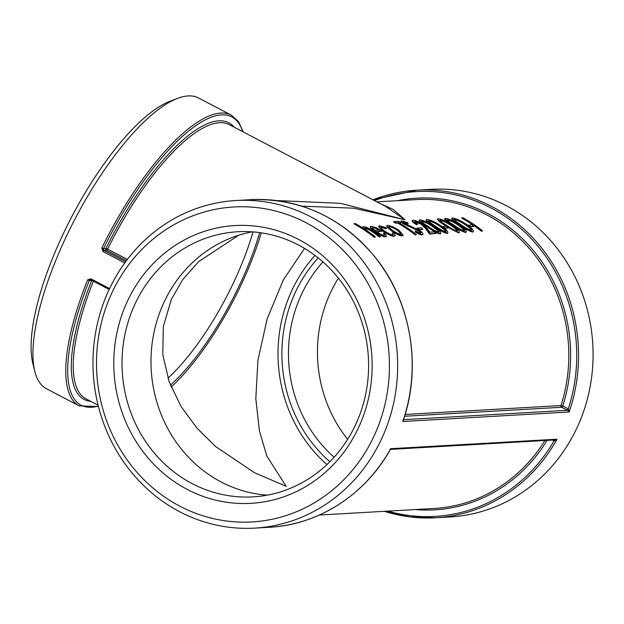 <?xml version="1.0" encoding="UTF-8"?>
<svg xmlns="http://www.w3.org/2000/svg" width="624" height="624" viewBox="0 0 624 624"><rect width="100%" height="100%" fill="white"/><g stroke="black" fill="none" stroke-linecap="round" stroke-linejoin="round"><path stroke-width="0.94" d="M482.235 231.153L481.416 231.2A154.69 143.598 -93.3 0 0 461.76 218.135L462.782 217.667A155.158 144.035 -93.3 0 1 482.492 230.771L482.235 231.153M473.546 226.559L470.005 226.762A154.69 143.598 -93.3 0 0 468.008 225.381L471.783 224.78A155.158 144.035 -93.3 0 1 473.78 226.169L473.546 226.559M472.805 232.097L473.062 231.722C469.568 230.794 465.176 228.407 459.904 224.546C453.952 220.951 451.433 218.751 452.345 217.94C456.074 218.462 460.684 220.545 466.159 224.188C471.955 228.041 474.256 230.552 473.062 231.722L472.805 232.097C469.31 231.176 464.935 228.79 459.677 224.944C453.742 221.356 451.238 219.164 452.15 218.361M465.722 232.502L465.98 232.12C462.478 231.2 458.094 228.813 452.821 224.952C446.87 221.356 444.35 219.149 445.263 218.345C448.991 218.868 453.593 220.951 459.077 224.593C464.872 228.446 467.173 230.958 465.98 232.12L465.722 232.502C462.228 231.582 457.852 229.195 452.595 225.35C446.659 221.762 444.155 219.57 445.068 218.767M458.64 232.908L458.897 232.526C455.395 231.605 451.012 229.219 445.731 225.358C439.787 221.754 437.268 219.554 438.181 218.751C441.909 219.274 446.511 221.356 451.994 224.999C457.79 228.852 460.091 231.364 458.897 232.526L459.467 232.292L458.64 232.908L447.595 227.144M446.238 226.239L445.505 225.755C439.577 222.167 437.073 219.976 437.986 219.172M448.04 228.017L444.499 228.22A154.69 143.598 -93.3 0 0 442.51 226.832L446.277 226.239A155.158 144.035 -93.3 0 1 448.282 227.62L448.04 228.017M447.307 233.555L447.564 233.173C444.062 232.253 439.678 229.866 434.398 226.005C428.454 222.401 425.935 220.202 426.847 219.398C430.576 219.921 435.178 222.004 440.661 225.646C446.456 229.499 448.757 232.011 447.564 233.173L447.307 233.555C443.812 232.635 439.429 230.248 434.171 226.403C428.243 222.815 425.732 220.623 426.652 219.82M440.224 233.953L440.482 233.579C436.979 232.658 432.596 230.272 427.315 226.403C421.372 222.807 418.852 220.607 419.765 219.804C423.493 220.327 428.095 222.409 433.571 226.052C439.374 229.905 441.675 232.417 440.482 233.579L440.224 233.953C436.73 233.041 432.346 230.654 427.089 226.801C421.161 223.22 418.649 221.029 419.57 220.225M417.573 224.281L416.746 224.328C412.784 221.848 411.52 220.467 412.955 220.194C414.96 220.217 417.916 221.341 421.808 223.548L427.058 228.298L429.881 232.175L434.164 231.925A155.158 144.035 -93.3 0 1 436.098 233.423L429.842 233.782L425.49 227.744L421.145 223.696L415.03 221.372C413.977 221.559 414.827 222.526 417.573 224.281L416.536 224.734C412.589 222.261 411.325 220.888 412.76 220.615M436.098 233.423L429.585 234.156L425.256 228.142L420.935 224.102L414.562 221.824M422.542 229.468L419 229.671A154.69 143.598 -93.3 0 0 417.004 228.29L420.779 227.698A155.158 144.035 -93.3 0 1 422.776 229.078L422.542 229.468M420.202 233.493C421.177 233.36 420.701 232.526 418.782 230.981L404.017 224.11C401.185 222.362 400.351 221.419 401.521 221.255M408.151 223.439L403.736 222.019C402.987 222.082 403.393 222.604 404.968 223.603L419.882 230.568C422.893 232.963 423.719 234.312 422.378 234.616C420.865 234.499 418.556 233.501 415.444 231.605L415.256 230.849L420.451 233.111C421.426 232.978 420.95 232.144 419.024 230.591L404.227 223.696C401.388 221.949 400.546 220.997 401.716 220.834L407.644 222.659L407.94 223.852L403.463 222.44M422.12 234.991L422.955 234.374L422.12 234.991C420.607 234.881 418.306 233.883 415.202 231.995L415.256 230.849M400.787 222.518L398.775 222.635A155.158 144.035 -93.3 0 1 416.38 234.554L415.553 234.601A155.158 144.035 -93.3 0 0 397.948 222.682L395.944 222.791A155.158 144.035 -93.3 0 0 393.838 221.606L398.681 221.333A155.158 144.035 -93.3 0 1 400.787 222.518L399.407 222.994M416.38 234.554L415.295 234.975A154.69 143.598 -93.3 0 0 397.745 223.096L395.741 223.205A154.69 143.598 -93.3 0 0 393.643 222.027L393.838 221.606M403.182 235.24L402.145 235.927C399.695 235.724 396.146 234.016 391.498 230.802L387.325 227.354L386.701 226.013L387.683 225.295L392.652 226.652L398.697 230.014L403.182 235.24L402.145 235.927M386.443 228.368L381.443 226.871C379.938 227.058 380.866 228.361 384.22 230.779C387.964 233.314 390.78 234.616 392.675 234.694L392.683 232.721L394.313 233.384L395.265 235.646L394.345 236.012C391.927 235.895 388.331 234.203 383.549 230.935L378.815 226.106L379.696 225.748L386.209 227.729L386.217 228.774L380.71 227.386M393.175 234.577L392.683 232.721M395.265 235.646L394.087 236.387C391.677 236.278 388.081 234.585 383.315 231.332L378.604 226.52L378.815 226.106M382.387 231.2L376.366 231.543C379.673 233.828 382.208 235.045 383.978 235.193C385.039 235.1 384.891 234.32 383.526 232.853L385.063 233.407L386.584 236.176L385.515 236.878C383.081 236.668 379.571 234.952 374.969 231.746L370.952 228.501L370.102 226.957L371.069 226.239L376.67 227.893L382.387 231.2L376.88 231.894M384.431 235.084L383.526 232.853M362.801 227.978L362.887 226.933L363.496 226.676C366.015 226.918 369.307 228.462 373.363 231.317A155.158 144.035 -93.3 0 1 380.492 236.605L379.408 237.026A154.69 143.598 -93.3 0 0 372.871 232.159L369.533 229.944L364.666 228.251M380.492 236.605L379.665 236.652A155.158 144.035 -93.3 0 0 373.105 231.761L369.759 229.546L365.157 227.799C364.182 227.963 364.705 228.844 366.709 230.428L370.399 233.103A155.158 144.035 -93.3 0 1 375.414 236.894L374.33 237.315A154.69 143.598 -93.3 0 0 354.151 223.961L355.173 223.493A155.158 144.035 -93.3 0 1 363.964 228.712C362.677 227.464 362.528 226.785 363.496 226.676M301.712 206.146L353.652 208.19L404.914 219.734L393.37 209.485L380.336 203.666M109.582 288.6L90.901 278.827L90.909 279.903L109.177 289.466M109.161 289.489L90.909 279.903L87.656 279.833L89.302 280.558L91.751 280.418A1.404 0.398 -158.3 0 1 91.806 280.402M90.901 278.827L87.656 279.833A164.065 53.336 117.6 0 0 79.217 405.881L46.418 388.721A164.065 53.336 117.6 0 1 34.811 371.358A164.065 53.336 117.6 0 1 61.565 246.823A164.065 53.336 117.6 0 1 177.653 98.327A164.065 53.336 117.6 0 1 198.533 97.968L231.332 115.128A164.065 53.336 117.6 0 0 101.782 248.095L103.038 251.558L104.036 250.419L101.782 248.095L103.553 248.539A162.661 52.876 -62.4 0 1 242.65 131.633M179.681 511.735A164.065 152.303 -93.3 0 0 254.678 528.115A164.065 152.303 -93.3 0 0 397.371 355.625A164.065 152.303 -93.3 0 0 235.958 200.515A164.065 152.303 -93.3 0 0 95.768 331.656A164.065 152.303 -93.3 0 0 179.681 511.735M384.376 511.313A164.065 152.303 -93.3 0 0 435.575 517.78L450.107 516.945A164.065 152.303 -93.3 0 0 592.8 344.456A164.065 152.303 -93.3 0 0 431.387 189.345L416.855 190.18A164.065 152.303 -93.3 0 0 372.973 199.813L416.855 190.18A164.065 152.303 -93.3 0 1 569.158 412.004L568.417 408.962L562.762 405.99A156.101 144.908 -93.3 0 0 534.877 252.361A156.101 144.908 -93.3 0 0 397.488 200.678M390.039 449.171L390.686 448.695L389.984 449.951M554.33 439.787L554.174 440.942L557.053 439.195L555.157 439.912L390.374 449.397C365.243 494.746 318.419 524.862 269.209 527.288L254.678 528.115M403.416 419.671L402.792 421.504L403.166 419.687M125.642 261.729L104.036 250.419L103.553 248.539L106.01 248.407A1.404 1.303 -93.3 0 0 106.626 250.286L126.438 260.653M554.089 439.663L554.174 440.942M376.873 201.856L416.348 199.594A154.69 143.598 86.7 0 1 561.007 405.545L562.762 405.99A1.404 0.46 -62.4 0 1 561.678 407.277L567.216 410.179L568.3 408.884A162.661 151 86.7 0 0 531.921 239.382A162.661 151 86.7 0 0 374.431 200.577M567.216 410.179L568.417 408.962M403.502 419.671L567.458 410.303L569.158 412.004L402.792 421.504A164.065 152.303 86.7 0 0 250.489 199.68L235.958 200.515M405.14 414.453L561.007 405.545A1.404 1.303 -93.3 0 0 561.678 407.277L404.594 416.255M104.169 250.427L106.626 250.286A1.404 0.46 117.6 0 0 107.64 249.132L106.01 248.407A156.101 50.747 117.6 0 1 234.187 127.202M91.767 280.387A1.404 1.303 -93.3 0 0 91.751 280.418A156.101 50.747 117.6 0 0 90.769 401.333M385.702 206.482L404.914 219.734L340.4 203.315L276.112 200.546M91.042 279.911L89.302 280.558A162.661 52.876 -62.4 0 0 98.319 406.037M356.585 422.526A132.795 123.271 86.7 0 1 252.892 496.891A132.795 123.271 86.7 0 1 122.249 371.35A132.795 123.271 86.7 0 1 237.744 231.738A132.795 123.271 86.7 0 1 356.585 422.526M359.541 425.435A139.121 129.145 -93.3 0 0 232.877 225.701A139.121 129.145 -93.3 0 0 136.484 442.213A139.121 129.145 -93.3 0 0 359.541 425.435M252.283 231.832A132.795 123.271 -93.3 0 0 151.219 369.689A132.795 123.271 -93.3 0 0 267.329 495.144M179.86 506.181A157.739 146.429 -93.3 0 0 388.986 353.465A157.739 146.429 -93.3 0 0 160.048 233.696A157.739 146.429 -93.3 0 0 179.86 506.181M253.016 231.886A132.795 43.165 -62.4 0 1 237.175 274.739A132.795 43.165 -62.4 0 1 167.934 378.199M177.653 98.327L170.219 101.15A157.739 51.277 117.6 0 0 58.617 243.914A157.739 51.277 117.6 0 0 32.885 363.644L34.811 371.358M338.426 278.132A132.795 123.271 -93.3 0 0 329.472 294.934A132.795 123.271 -93.3 0 0 347.638 439.327M334.121 457.22A132.795 123.271 86.7 0 1 322.959 261.893M318.201 257.899A137.857 127.967 -93.3 0 0 329.854 461.729M315.003 255.427A142.038 131.851 -93.3 0 0 326.945 464.56M170.43 385.156A137.857 44.811 117.6 0 0 243.298 276.853A137.857 44.811 117.6 0 0 259.678 232.596M171.187 387.052A142.038 46.176 117.6 0 0 261.245 232.814M304.528 248.407L283.351 279.887L267.158 318.88L257.93 360.259L255.817 398.822L259.467 431.161L266.869 456.105L286.205 486.353L254.467 472.696L215.428 446.41L197.059 428.251L181.124 406.606L169.174 381.833L162.809 354.76L163.309 326.742L171.288 299.481L182.887 279.404L198.565 261.698L238.633 235.248M369.759 229.546L369.533 229.944M364.681 227.994L365.157 227.799L364.939 228.205M375.414 236.894L374.33 237.315M374.587 236.941A155.158 144.035 -93.3 0 0 354.346 223.54M386.584 236.176L385.515 236.878M385.765 236.504C383.339 236.285 379.821 234.569 375.203 231.356L374.969 231.746M375.203 231.356L371.171 228.095L370.952 228.501M371.171 228.095L370.313 226.543M383.978 235.193L384.595 234.928M379.579 230.428C376.467 228.626 374.174 227.737 372.7 227.76L372.551 228.329L374.704 230.326L379.813 230.038C376.693 228.228 374.392 227.331 372.918 227.354L372.551 228.329M372.7 227.76L372.31 227.838M380.741 227.152L381.443 226.871L381.225 227.276M392.675 234.694L393.354 234.421M383.549 230.935L383.315 231.332M402.394 235.552C399.953 235.342 396.396 233.633 391.732 230.412L391.498 230.802M391.732 230.412L387.543 226.949L387.325 227.354M387.543 226.949L386.911 225.607M400.709 234.234C402.074 233.906 401.138 232.518 397.886 230.069C394.267 227.729 391.466 226.504 389.485 226.411C388.229 226.691 389.259 228.01 392.574 230.373C396.115 232.799 398.83 234.086 400.709 234.234L401.294 233.992M401.107 234.148L397.652 230.459C394.048 228.127 391.248 226.91 389.267 226.816L389.485 226.411L388.924 226.645M397.652 230.459L397.886 230.069M397.948 222.682L397.745 223.096M395.944 222.791L395.741 223.205M419.024 230.591L418.782 230.981M420.451 233.111L420.872 232.931M416.801 229.258L416.567 229.648M407.807 225.553L407.589 225.958M404.227 223.696L404.017 224.11M401.006 221.458L401.716 220.834M415.444 231.605L415.202 231.995M422.776 229.078L419 229.671M419.234 229.281A155.158 144.035 -93.3 0 0 417.238 227.9M412.113 220.873L412.955 220.194M416.746 224.328L416.536 224.734M425.49 227.744L425.256 228.142M421.145 223.696L420.935 224.102M414.547 221.551L415.03 221.372L414.827 221.785M427.315 226.403L427.089 226.801M419.008 220.451L419.765 219.804M438.586 232.073C439.405 231.871 438.968 231.013 437.291 229.515L432.736 226.091C428.54 223.244 424.921 221.543 421.902 220.982C421.379 221.731 423.454 223.525 428.134 226.356C432.229 229.351 435.708 231.262 438.586 232.073L438.968 231.917M438.337 232.456C439.156 232.253 438.727 231.403 437.05 229.905L432.51 226.489C428.321 223.649 424.718 221.949 421.699 221.395L421.902 220.982L421.52 221.138M437.05 229.905L437.291 229.515M432.51 226.489L432.736 226.091M434.398 226.005L434.171 226.403M426.091 220.046L426.847 219.398M445.669 231.668C446.488 231.465 446.059 230.607 444.374 229.109L439.826 225.685C435.622 222.838 432.011 221.138 428.984 220.576C428.462 221.325 430.537 223.119 435.217 225.95C439.312 228.953 442.79 230.857 445.669 231.668L446.051 231.512M445.419 232.05C446.238 231.847 445.809 230.997 444.132 229.499L439.6 226.083C435.404 223.244 431.8 221.543 428.782 220.99L428.984 220.576L428.61 220.732M444.132 229.499L444.374 229.109M439.6 226.083L439.826 225.685M448.282 227.62L444.499 228.22M444.74 227.822A155.158 144.035 -93.3 0 0 442.736 226.442M445.731 225.358L445.505 225.755M437.424 219.398L438.181 218.751M457.002 231.02C457.821 230.818 457.392 229.96 455.707 228.462L451.16 225.038C446.956 222.191 443.344 220.49 440.318 219.929C439.795 220.678 441.87 222.472 446.55 225.303C450.645 228.306 454.124 230.209 457.002 231.02L457.384 230.864M456.752 231.403C457.571 231.2 457.142 230.35 455.465 228.852L450.934 225.436C446.737 222.596 443.134 220.896 440.115 220.342L440.318 219.929L439.943 220.085M455.465 228.852L455.707 228.462M450.934 225.436L451.16 225.038M452.821 224.952L452.595 225.35M444.506 218.993L445.263 218.345M464.084 230.615C464.903 230.412 464.474 229.554 462.79 228.056L458.242 224.632C454.038 221.785 450.427 220.085 447.4 219.523C446.878 220.272 448.952 222.066 453.632 224.897C457.727 227.9 461.214 229.804 464.084 230.615L464.467 230.459M463.835 230.997C464.654 230.794 464.225 229.944 462.548 228.446L458.016 225.03C453.82 222.191 450.216 220.49 447.205 219.937L447.4 219.523L447.026 219.679M462.548 228.446L462.79 228.056M458.016 225.03L458.242 224.632M459.904 224.546L459.677 224.944M451.597 218.587L452.345 217.94M471.167 230.209C471.986 230.006 471.557 229.156 469.872 227.651L465.325 224.227C461.12 221.38 457.509 219.679 454.483 219.118C453.96 219.866 456.035 221.66 460.723 224.492C464.81 227.495 468.296 229.398 471.167 230.209L471.549 230.053M470.917 230.591C471.736 230.389 471.307 229.538 469.63 228.041L465.098 224.624C460.91 221.785 457.298 220.085 454.288 219.531L454.483 219.118L454.108 219.274M469.63 228.041L469.872 227.651M465.098 224.624L465.325 224.227M473.78 226.169L470.005 226.762M470.239 226.372A155.158 144.035 -93.3 0 0 468.234 224.983M482.492 230.771L481.416 231.2M481.666 230.818A155.158 144.035 -93.3 0 0 461.955 217.714M103.038 251.558L124.769 262.93M384.337 511.313L409.718 516.89L435.575 517.78A164.065 152.303 -93.3 0 0 557.053 439.195L390.686 448.695A164.065 152.303 86.7 0 1 269.209 527.288M552.466 440.068L554.05 440.895A162.661 151 86.7 0 1 387.91 511.111M544.939 440.497A154.69 143.598 86.7 0 1 433.992 508.482L319.371 515.026M415.139 509.558A156.101 144.908 -93.3 0 0 547.092 440.372M127.351 259.444L107.64 249.132A154.69 50.287 -62.4 0 1 229.343 124.667L385.499 206.365M98.101 405.179L85.925 398.806A154.69 50.287 -62.4 0 1 93.374 281.221M373.105 231.761L372.871 232.159M412.019 227.214L411.793 227.62M250.489 199.68C299.809 198.065 341.141 216.973 374.486 256.402C410.771 300.425 422.214 365.82 403.205 420.56M554.385 439.787L555.157 439.912M243.204 131.921L238.54 121.61L231.332 115.128M98.436 406.505L79.217 405.881"/></g></svg>
